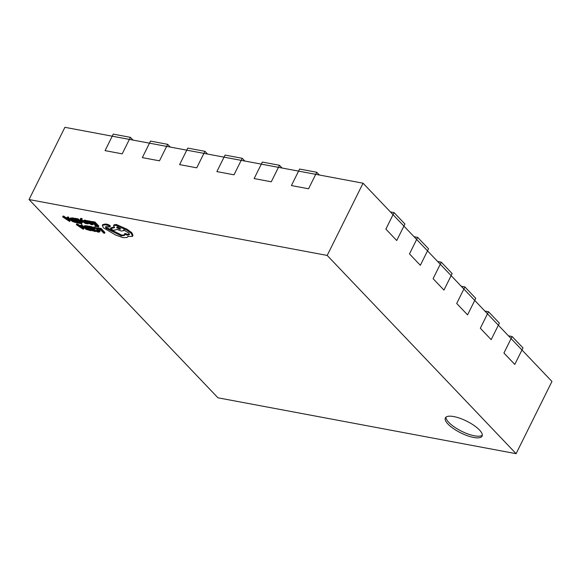<?xml version="1.0" encoding="UTF-8"?>
<svg xmlns="http://www.w3.org/2000/svg" width="581" height="581" viewBox="0 0 581 581"><rect width="100%" height="100%" fill="white"/><g stroke="black" fill="none" stroke-linecap="round" stroke-linejoin="round"><path stroke-width="0.87" d="M516.095 453.681L327.197 255.429L29.05 199.544L217.948 397.796L516.095 453.681L551.95 381.456L521.963 349.987L514.795 364.432L503.93 353.03L514.795 364.432L521.963 349.987L498.353 325.207L491.177 339.645L480.32 328.25L491.177 339.645L498.353 325.207L487.488 313.805L488.512 311.743L484.874 311.06M488.512 311.743L499.377 323.138L498.353 325.207L487.488 313.805L480.32 328.25L487.488 313.805L463.878 289.026L464.902 286.956L461.263 286.273M464.902 286.956L475.759 298.358L474.735 300.421L463.878 289.026L456.702 303.471L467.567 314.866L474.735 300.421L467.567 314.866L456.702 303.471L463.878 289.026L451.125 275.641L443.957 290.086L433.092 278.684L443.957 290.086L451.125 275.641L440.267 264.239L441.291 262.176L437.646 261.494M441.291 262.176L452.149 273.578L451.125 275.641L440.267 264.239L433.092 278.684L440.267 264.239L416.65 239.459L417.674 237.397L414.035 236.714M417.674 237.397L428.538 248.791L427.514 250.861L416.65 239.459L409.482 253.904L420.346 265.306L427.514 250.861L420.346 265.306L409.482 253.904L416.65 239.459L403.904 226.074L396.729 240.519L385.871 229.125L396.729 240.519L403.904 226.074L393.039 214.679L394.063 212.617L390.425 211.934M394.063 212.617L404.928 224.012L403.904 226.074L393.039 214.679L385.871 229.125L393.039 214.679L363.052 183.204L298.576 171.119L299.6 169.056L316.747 172.266L315.723 174.329L261.305 164.132L262.336 162.07L279.476 165.28L278.452 167.343L224.041 157.146L225.065 155.083L242.204 158.293L241.18 160.363L186.77 150.159L187.794 148.097L204.94 151.314L203.916 153.377L149.499 143.173L150.53 141.11L167.669 144.328L166.645 146.39L112.235 136.186L113.259 134.124L130.398 137.341L129.374 139.404L64.905 127.319L29.05 199.544M512.122 336.522L522.987 347.925L521.963 349.987L511.098 338.585L503.93 353.03L512.122 336.522L508.484 335.84M308.547 188.774L315.723 174.329L308.547 188.774L291.408 185.564L298.576 171.119L291.408 185.564L308.547 188.774M234.012 174.808L241.18 160.363L234.012 174.808L216.873 171.591L224.041 157.146L216.873 171.591L234.012 174.808M159.477 160.835L166.645 146.39L159.477 160.835L142.33 157.618L149.499 143.173L142.33 157.618L159.477 160.835M271.283 181.788L278.452 167.343L271.283 181.788L254.137 178.578L261.305 164.132L254.137 178.578L271.283 181.788M196.741 167.822L203.916 153.377L196.741 167.822L179.602 164.605L186.77 150.159L179.602 164.605L196.741 167.822M122.206 153.849L129.374 139.404L122.206 153.849L105.067 150.632L112.235 136.186L105.067 150.632L122.206 153.849M133.02 140.086L130.398 137.341M207.555 154.059L204.94 151.314M282.09 168.025L279.476 165.28M170.284 147.073L167.669 144.328M244.826 161.046L242.204 158.293M319.361 175.012L316.747 172.266M479.441 429.962A20.502 6.573 -153.6 0 0 459.97 418.291A20.502 6.573 -153.6 0 0 445.366 417.906A20.502 6.573 -153.6 0 0 448.016 424.079A20.502 6.573 -153.6 0 0 467.487 435.75A20.502 6.573 -153.6 0 0 482.092 436.135A20.502 6.573 -153.6 0 0 479.441 429.962M445.954 417.165A20.502 6.573 -153.6 0 0 448.837 422.423A20.502 6.573 -153.6 0 0 467.015 433.629A20.502 6.573 -153.6 0 0 482.324 435.22M63.932 216.212L63.06 216.052L62.654 216.873L69.64 221.499L68.108 217.897L65.595 217.432L63.932 216.212L63.518 217.04L62.654 216.873M69.64 221.499L70.054 220.671L68.522 217.076L67.657 216.909L67.243 217.737L67.716 218.732L65.188 218.253L63.518 217.04M80.962 221.789L78.203 218.884L74.942 218.274L74.528 219.102L77.447 220.025L78.74 221.383L76.569 220.976L75.276 219.618M77.222 222.915L73.38 218.884L71.717 218.572L69.902 218.696L70.417 220.032L72.69 221.63L77.222 222.915L77.636 222.095L77.012 221.441L79.176 221.84L80.403 223.133L78.065 222.697L78.508 223.162L81.63 223.743L81.986 222.864M79.357 222.036L78.479 221.869L78.065 222.697M77.694 220.286L76.975 220.148L76.569 220.976L77.012 221.434M82.139 222.893L81.129 220.729L85.509 223.525L81.071 220.33L80.904 219.872L81.783 219.749L81.355 219.298L80.156 219.8L81.355 222.748L82.139 222.893L82.364 221.659M81.783 219.749L82.197 218.928L81.768 218.478L80.57 218.972M83.693 221.1L81.79 219.734M87.346 223.271L85.589 223.082L86.053 223.576L88.181 223.896L88.087 223.373L84.637 221.601L86.678 221.891L87.085 221.063L86.591 220.54L84.209 220.148L83.904 221.499L87.433 223.402M87.847 222.051L86.547 221.492M88.595 223.068L88.494 222.545M92.72 224.709L89.619 223.431L90.789 223.554L91.326 222.886L90.375 222.203L87.114 221.463L88.878 223.315L91.486 224.702L92.72 224.709L93.134 223.888L91.558 223.474M88.69 221.201L87.528 220.635L87.114 221.463M91.74 222.058L89.568 220.962L88.726 221.223M88.305 226.743L87.484 225.878L83.889 225.907M90.912 230.737L87.07 226.706L83.584 226.517L84.107 227.846L86.38 229.451L90.912 230.737L91.326 229.916L90.694 229.255L92.866 229.662L94.093 230.955L91.754 230.512L92.161 229.691L93.047 229.858M91.754 230.512L95.32 231.565L91.478 227.534L88.218 226.924L91.13 227.846L92.423 229.204L90.258 228.798L88.966 227.44M101.087 228.435L97.891 227.832L97.477 228.66L100.331 229.568L103.738 233.141L104.522 233.286L104.929 232.465L101.087 228.435L100.68 229.255L97.477 228.66M97.652 228.304L94.718 227.178L93.258 227.098L92.851 227.926L96.599 229.168L98.291 230.425L98.806 231.521L95.923 231.151L96.33 230.323L99.213 230.693M99.758 231.834L100.106 231.129L99.09 229.335M100.106 231.129L99.7 231.95L99.082 230.548L96.911 228.95L92.851 227.926M92.916 227.788L91.885 226.706L88.624 226.096L88.218 226.924M95.32 231.565L95.727 230.737L93.483 228.384M91.377 228.101L90.665 227.97L90.258 228.798L90.694 229.255M77.614 224.034L76.75 223.867L76.343 224.694L83.33 229.313L81.798 225.719L79.285 225.254L77.614 224.034L77.208 224.854L76.343 224.694M83.33 229.313L83.737 228.493L82.204 224.891L81.34 224.731L80.933 225.559L81.398 226.546L78.878 226.074L77.208 224.854M93.359 224.121L95.967 224.992L97.201 226.285L94.856 225.842L95.299 226.307L98.421 226.895L98.835 226.067L94.993 222.036L91.733 221.426L91.319 222.247L94.238 223.177L95.531 224.527L93.359 224.121L93.773 223.3L94.485 223.431M96.156 225.181L95.269 225.014L94.856 225.842M74.615 218.928L73.794 218.064L70.199 218.086M109.613 226.227L110.107 225.588L108.008 224.462L105.466 223.983L102.721 224.644M124.654 234.935L121.705 235.08L106.417 227.44L105.851 226.626M129.483 234.237L127.551 234.274L124.857 233.417L124.566 235.399L121.291 235.908L106.003 228.26L105.422 226.931L106.977 226.612L109.206 227.048L109.693 226.408L107.594 225.29L105.052 224.811L102.329 225.413L102.743 224.593M114.036 227.04L110.971 227.796L110.564 228.624L113.346 230.396L117.209 229.466L121.371 231.049L123.673 230.672L123.622 229.916L128.721 233.039L129.447 234.731L127.145 235.094L124.45 234.237M102.772 224.542L102.358 225.363L103.36 227.788L115.692 235.044L122.976 237.636L127.086 237.491L127.776 236.583L132.468 236.38L132.976 235.399L131.793 232.669L127.007 229.204L116.294 224.462L113.992 224.832L113.578 225.653L114.573 227.636L110.564 228.624M327.197 255.429L363.052 183.204M104.522 233.286L100.68 229.255M95.923 231.151L98.036 232.131L99.7 231.95M91.478 227.534L91.885 226.706M87.07 226.706L87.484 225.878M84.441 226.939L84.913 227.992L86.663 229.248L89.685 230.127L86.729 227.018L84.405 226.989M84.855 226.111L85.32 227.164L87.07 228.42L89.183 229.132M81.587 226.96L79.553 226.575L82.429 228.725L81.587 226.96M81.798 225.719L82.204 224.891M78.878 226.074L79.285 225.254M98.421 226.895L94.58 222.857L94.993 222.036M94.58 222.857L91.319 222.247M92.009 222.603L91.595 223.424L91.537 222.472M88.755 221.07L88.319 222.007M90.759 223.075L89.351 222.167L88.755 222.247L88.987 222.77L90.178 223.148L90.6 222.777M88.755 222.247L88.987 222.77L89.292 222.153M92.256 224.222L92.662 223.394M87.876 221.601L88.283 220.78M89.249 223.046L89.656 222.24M86.678 221.891L86.184 221.368L86.591 220.54M86.184 221.368L83.802 220.969L83.904 221.499M85.589 223.082L85.85 222.552M88.181 223.896L88.377 222.784M86.133 222.32L86.409 221.768M84.775 221.325L85.167 221.376M81.071 220.33L81.42 219.64M81.355 219.298L81.768 218.478M80.519 218.478L80.156 219.8M81.63 223.743L77.789 219.712L78.203 218.884M77.789 219.712L74.528 219.102M73.38 218.884L73.794 218.064M70.759 219.117L71.223 220.17L72.974 221.426L76.002 222.305L73.039 219.197L70.722 219.175M71.165 218.289L71.637 219.342L73.38 220.606L75.494 221.31M67.897 219.139L65.864 218.754L68.761 220.911L67.897 219.139M68.108 217.897L68.522 217.076M65.188 218.253L65.595 217.432M128.067 236.089L127.776 236.583M132.468 236.38L131.386 233.489L126.593 230.025L115.88 225.29L113.578 225.653M109.206 227.048L110.107 225.588M117.565 227.018L116.665 227.156L116.948 227.817L119.693 229.248L120.594 229.11L117.565 227.018M121.836 228.006L122.242 227.178M111.842 231.194L112.249 230.366M107.594 225.29L108.008 224.462M105.052 224.811L105.466 223.983M117.347 226.982L120.318 228.456M94.304 228.006L94.718 227.178M97.579 231.659L97.986 230.831M99.082 230.548L99.489 229.727M96.911 228.95L97.325 228.122M85.4 226.394L85.814 225.566M88.77 229.953L89.031 229.437M84.913 227.992L85.32 227.164M86.663 229.248L87.07 228.42M91.166 224.302L91.58 223.474M90.375 222.203L90.781 221.376M89.154 221.789L89.568 220.962M90.178 223.148L90.433 222.632M84.848 220.976L85.254 220.155M86.881 223.503L87.099 223.068M87.433 222.872L87.789 222.167M85.095 221.913L85.342 221.412M80.824 219.168L81.238 218.34M71.717 218.572L72.124 217.752M75.087 222.138L75.341 221.615M71.223 220.17L71.637 219.342M72.974 221.426L73.38 220.606M131.386 233.489L131.793 232.669M126.593 230.025L127.007 229.204M115.88 225.29L116.294 224.462M127.145 235.094L127.551 234.274M121.291 235.908L121.705 235.08M111.501 231.129L111.908 230.301M106.003 228.26L106.417 227.44M83.7 221.063L84.114 220.235M88.276 223.801L88.69 222.973M123.673 230.672L124.08 229.851M109.918 226.931L110.325 226.111"/></g></svg>
